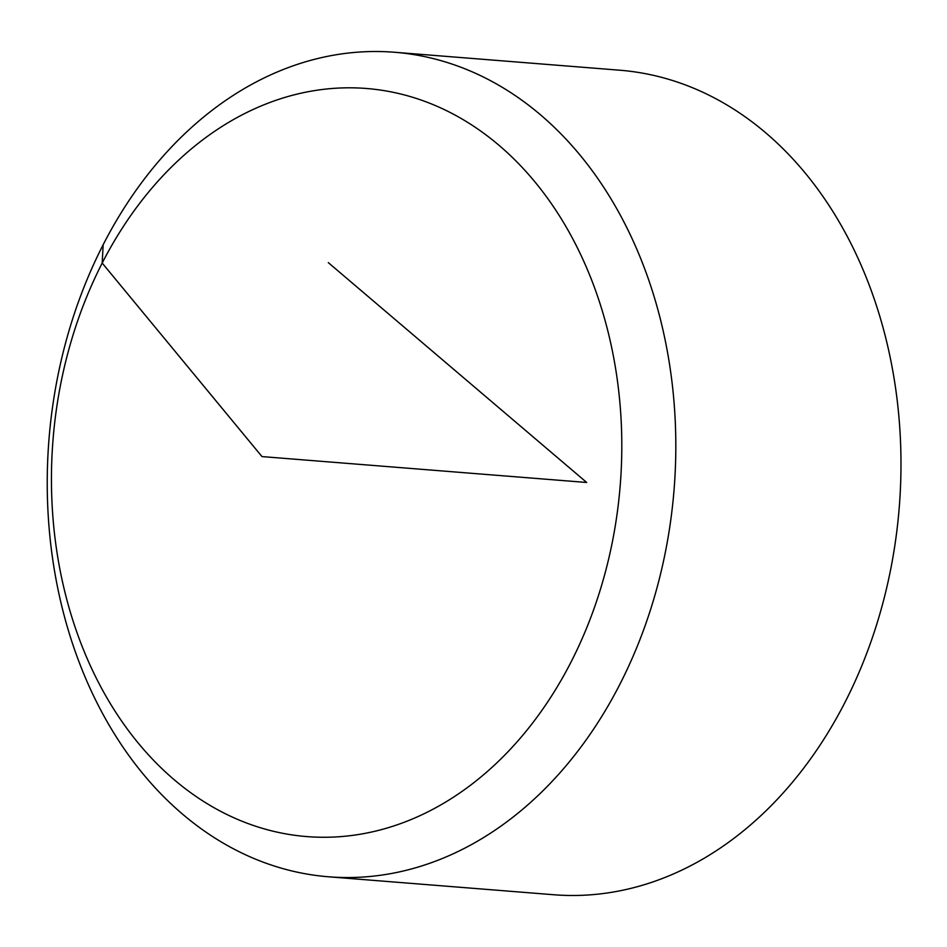 <?xml version="1.0" encoding="UTF-8"?>
<svg xmlns="http://www.w3.org/2000/svg" width="947" height="947" viewBox="0 0 947 947"><rect width="100%" height="100%" fill="white"/><g stroke="black" fill="none" stroke-linecap="round" stroke-linejoin="round"><path stroke-width="1.42" d="M394.402 52.251L619.551 70.196A413.579 313.552 94.6 0 1 899.248 507.391A413.579 313.552 94.6 0 1 553.817 894.749L328.668 876.804A413.579 313.552 94.6 0 1 182.605 814.183A413.579 313.552 94.6 0 1 66.87 338.209A413.579 313.552 94.6 0 1 394.402 52.251A413.579 313.552 94.6 0 1 674.086 489.445A413.579 313.552 94.6 0 1 328.668 876.804M174.272 779.795A375.261 284.491 -85.4 0 0 571.053 662.012A375.261 284.491 -85.4 0 0 498.974 145.282A375.261 284.491 -85.4 0 0 102.193 263.065A375.261 284.491 -85.4 0 0 174.272 779.795M328.313 262.639L586.69 482.473L261.976 456.584L102.193 263.065L103.152 244.681"/></g></svg>
